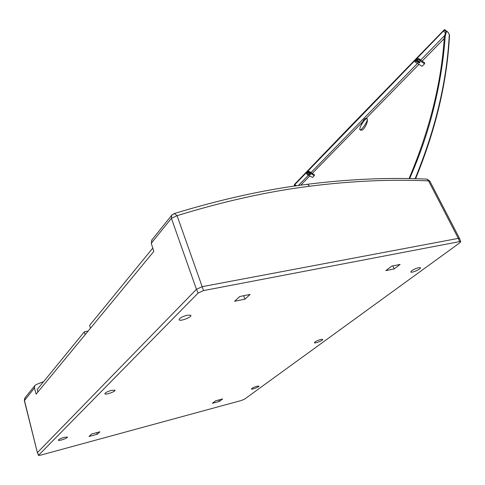 <?xml version="1.0" encoding="UTF-8"?>
<svg xmlns="http://www.w3.org/2000/svg" width="485" height="485" viewBox="0 0 485 485"><rect width="100%" height="100%" fill="white"/><g stroke="black" fill="none" stroke-linecap="round" stroke-linejoin="round"><path stroke-width="0.73" d="M296.402 185.779L294.765 184.664L294.183 185.264L295.195 185.955M409.043 178.577C429.716 129.828 441.471 82.644 444.315 37.024L445.472 32.841L443.29 31.198L417.033 58.327M445.472 32.841L446.394 31.895L445.236 36.078C443.448 61.922 439.016 88.27 431.959 115.133L431.535 116.721C426.066 137.067 418.773 157.686 409.655 178.589M415.105 178.71C435.591 128.949 446.982 80.904 449.28 34.574L447.728 32.01L444.369 29.676L444.205 30.246L446.394 31.895M444.205 30.246L443.29 31.198M367.036 118.51C365.484 118.795 363.489 121.104 361.058 125.433C359.943 127.67 359.555 129.095 359.906 129.719C360.87 131.502 367.788 121.571 367.339 119.031L367.4 119.268C367.551 122.068 366.351 125.209 363.805 128.683L362.634 129.871L360.755 130.241L360.125 129.853M444.369 29.676L350.522 126.209L294.741 184.148L294.183 185.264M444.315 37.024L445.236 36.078M420.38 59.97L424.678 62.874L424.545 63.79L420.319 61.055L420.38 59.97L419.555 59.115L417.627 58.297L416.93 58.406L416.748 58.946M310.915 172.666L417.433 63.444L415.736 62.553L414.893 61.68L414.978 61.092L415.651 61.049L418.676 62.898L418.961 62.074L415.936 60.225L415.124 60.273L414.936 60.813M418.961 62.074L419.78 62.025L419.64 62.844L419.683 61.868L416.785 59.885L416.676 59.34L418.597 59.6L420.052 60.746M418.676 62.898L419.64 62.844M417.421 63.444L422.059 66.306L424.545 63.79M312.213 173.448L362.762 121.796C363.677 119.607 364.811 118.455 366.157 118.328L366.872 118.388L367.339 119.031M310.388 173.2L310.727 172.472L314.474 174.812L314.298 175.649L312.528 177.449L307.551 174.752L306.32 173.266L309.472 174.764L310.455 174.491L307.666 172.43L307.532 172.017L308.066 171.89L314.298 175.649M310.727 172.472L308.351 171.12L307.66 171.484M306.235 173.351L306.508 172.508L307.163 172.502L310.267 174.085M306.381 172.66L294.765 184.664L296.541 185.761M416.748 58.618L415.221 60.201M414.942 60.486L307.872 171.12M307.672 171.326L306.581 172.454M362.762 121.796L361.058 125.433M90.477 328.236L89.652 325.32L152.763 248.108M88.155 331.049L84.335 331.825L37.212 389.473L37.885 392.019M85.142 334.705L84.335 331.825M43.62 381.628L36.139 384.575L34.805 385.654L34.447 387.982L24.359 400.665L37.387 452.699M429.837 181.16L428.552 180.881C390.831 179.183 351.17 180.972 309.582 186.234C268.005 191.472 223.834 201.287 177.073 215.679L171.411 218.329L171.678 215.31L172.175 214.716M38.406 455.324L37.503 452.517L196.443 289.29L202.312 286.641L458.325 238.384L459.586 238.565L458.331 238.384L202.306 286.641L196.443 289.29L171.411 218.329L151.265 243.282L153.8 251.43L36.139 394.141L34.447 387.982M151.265 243.282L151.975 239.826M25.129 397.688L24.438 400.374L37.412 452.778M320.749 339.445C316.905 340.628 314.783 341.743 314.377 342.78C314.929 343.75 323.647 340.149 322.658 339.354L320.749 339.445M418.597 267.665C413.947 269.06 411.353 270.503 410.807 272C411.571 273.279 421.665 268.757 420.38 267.702L418.597 267.665M256.953 386.242C253.606 387.297 251.763 388.218 251.43 389.018C251.848 389.807 259.711 386.703 258.905 386.066L256.953 386.242M111.611 390.328C107.294 391.589 105.045 392.759 104.863 393.844C105.615 395.142 116.2 391.274 114.915 390.176L111.611 390.328M187.368 315.183C182.027 316.656 179.268 318.215 179.098 319.851C180.25 321.682 192.551 316.857 190.763 315.274L187.368 315.183M64.202 437.349C60.492 438.476 58.546 439.44 58.358 440.253C58.903 441.259 68.385 437.9 67.367 437.064L64.202 437.349M459.592 241.609L460.72 241.682L459.944 242.7L244.604 399.113L241.409 400.483L40.485 455.179L38.442 455.403L198.141 293.031L203.554 290.588L459.592 241.609L458.325 238.384L428.552 180.881L426.976 179.117C389.109 177.352 349.297 179.074 307.532 184.27L306.72 184.373M219.384 401.422L212.381 403.302L215.625 400.822L222.657 398.937L219.384 401.422L218.85 399.961M91.653 434.008L99.916 431.802L97.23 434.257L89.01 436.47L91.653 434.008M239.723 296.523L250.145 294.437L244.967 299.178L234.607 301.276L239.723 296.523M394.159 268.933L385.836 270.618L391.753 266.095L400.107 264.422L394.159 268.933L392.814 265.883M38.509 455.154L37.503 452.517L196.443 289.296L198.141 293.031M96.715 432.656L97.23 434.257M244.967 299.178L243.64 295.741M449.28 34.574L449.413 35.211M420.604 60.231L420.319 61.055M444.199 38.576L422.077 61.183M418.998 64.329L366.157 118.328M300.742 185.173L309.866 175.849M298.402 185.494L308.515 175.127M418.84 62.001L419.252 61.577M420.58 60.213L444.757 35.423M417.627 58.297L417.367 59.134M418.597 59.6L418.864 58.764M415.936 60.225L415.651 61.049M419.834 62.644L419.919 62.141M416.93 58.406L416.791 59.225M419.27 59.94L419.555 59.115M416.676 59.34L416.821 58.521M415.124 60.273L414.978 61.092M414.869 61.207L415.008 60.389M420.271 59.697L419.943 60.473M419.761 60.261L420.046 59.437M310.933 172.678L310.63 173.442M310.618 172.266L310.273 172.993M310.109 172.824L310.412 172.06M309.679 172.563L309.982 171.805M309.109 172.29L309.394 171.514M308.351 171.12L308.066 171.89M307.799 171.175L307.611 171.933M307.532 172.017L307.72 171.26M310.382 174.2L310.242 174.758M309.472 174.764L309.776 174M307.163 172.502L306.859 173.266M306.508 172.508L306.32 173.266M203.554 290.588L177.073 215.679L174.442 213.503L173.727 213.715M309.582 186.234L307.532 184.27C265.768 189.435 221.402 199.183 174.442 213.503L171.678 215.31L151.587 240.311M426.2 179.086L426.976 179.117L429.765 181.02L459.525 238.444M415.603 178.722C435.924 129.137 447.237 81.219 449.528 34.956L447.734 31.871L444.369 29.536M416.591 59.503L416.718 58.721M414.784 61.371L414.905 60.589M307.478 172.102L307.66 171.363M306.187 173.436L306.368 172.696M34.805 385.654L24.814 398.082L24.335 400.574M460.72 241.682L459.55 238.474"/></g></svg>
